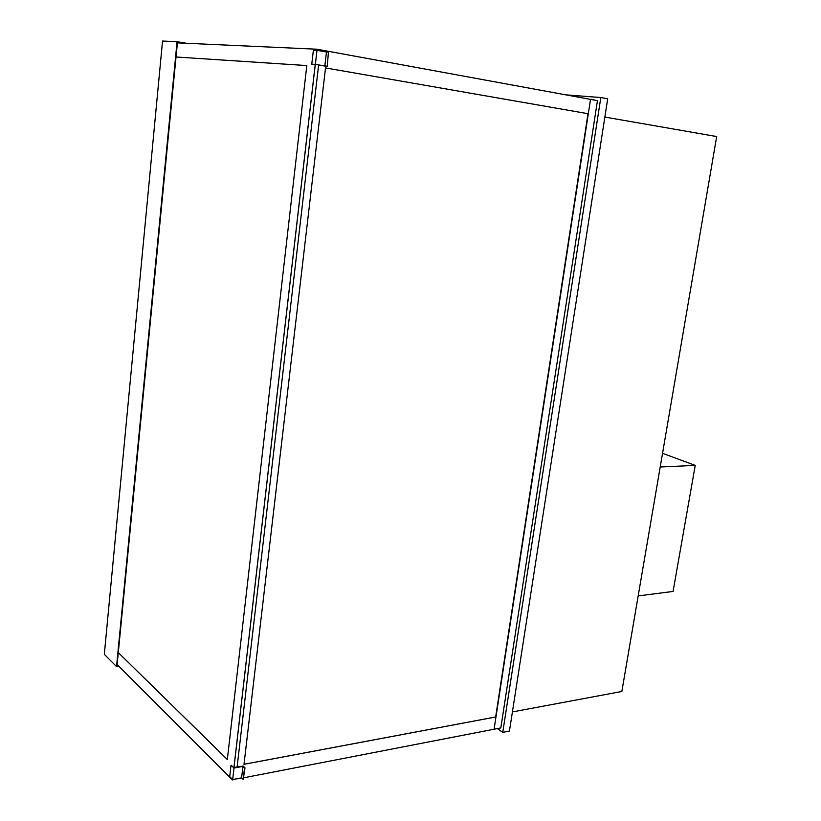 <?xml version="1.0" encoding="UTF-8"?>
<svg xmlns="http://www.w3.org/2000/svg" width="821" height="821" viewBox="0 0 821 821"><rect width="100%" height="100%" fill="white"/><g stroke="black" fill="none" stroke-linecap="round" stroke-linejoin="round"><path stroke-width="1.23" d="M512.417 711.92L621.846 691.477L716.682 136.543L604.861 117.075M186.305 43.277L177.069 41.686L162.537 41.05L104.318 654.327L116.541 666.59L177.069 41.686M118.542 665.944L116.982 666.149L177.459 42.24L183.021 43.123M118.891 666.293L116.541 666.59M588.01 113.698L495.668 716.969L244.011 764.279L325.516 67.927L588.01 113.698M243.827 777.774L494.088 729.222L590.515 99.382L320.395 49.845L320.272 50.902M494.088 729.222L500.82 727.909L597.452 100.655L590.515 99.382M638.174 595.913L673.066 591.448L695.233 465.384L660.207 467.005M662.547 453.315L695.233 465.384M497.331 728.586L502.76 732.353L509.441 731.039L607.694 98.818L600.818 97.535L565.556 94.836M502.76 732.353L600.818 97.535M183.042 42.928L184.551 43.195M589.088 99.156L591.52 99.567M591.551 99.351L594.979 100.203M318.907 49.845L319.513 49.958L318.907 49.845M318.917 49.783L319.513 49.896M235.391 779.037L241.928 778.144M320.395 49.845L320.241 50.892L320.364 49.845L319.523 49.804L319.42 50.748M237.095 767.194L318.63 64.982M495.966 716.938L244.001 764.31M325.516 67.927L588.318 113.75M318.815 50.635L318.938 49.578L317.039 49.229L316.916 50.297L317.039 49.229L177.398 42.866M315.285 64.428L233.985 767.522L315.285 64.428L327.261 66.244L328.431 52.134L327.261 66.244M117.136 664.538L232.507 779.95L234.385 779.232M306.808 65.557L176.022 56.998L306.808 65.567L227.335 759.517L118.296 652.603M227.345 759.466L118.296 652.562M233.893 767.953L315.243 64.366M316.865 50.297L316.988 49.229M243.201 779.396L241.6 777.826L242.944 766.362L244.545 767.912L243.201 779.396L244.997 767.83L243.16 766.055L233.985 767.522M241.6 777.826L232.661 779.56L233.995 768.046L242.944 766.362M232.661 779.56L229.726 776.625L231.05 765.151L233.995 768.046M328.431 52.134L326.471 52.031L324.829 66.039L326.789 66.162M326.471 52.031L316.988 50.297L315.356 64.377L324.829 66.039M316.988 50.297L313.386 50.132L311.764 64.151L315.356 64.377"/></g></svg>
